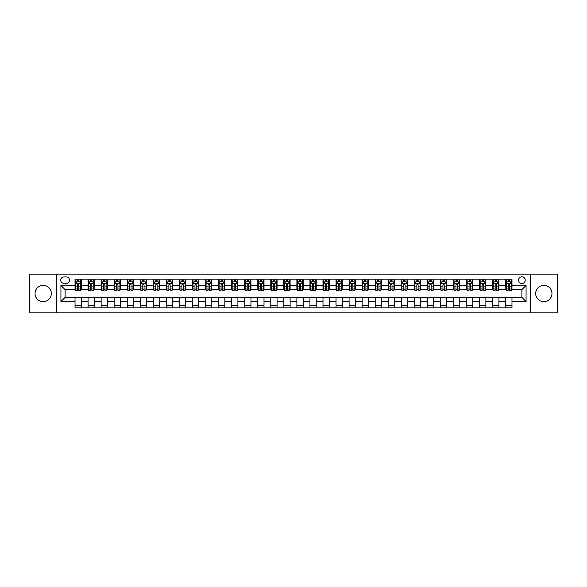 <?xml version="1.0" encoding="UTF-8"?>
<svg xmlns="http://www.w3.org/2000/svg" width="587" height="587" viewBox="0 0 587 587"><rect width="100%" height="100%" fill="white"/><g stroke="black" fill="none" stroke-linecap="round" stroke-linejoin="round"><path stroke-width="0.88" d="M543.819 285.355A8.145 8.145 0 0 0 535.674 293.5A8.145 8.145 0 0 0 543.819 301.645A8.145 8.145 0 0 0 551.963 293.5A8.145 8.145 0 0 0 543.819 285.355M43.181 285.355A8.145 8.145 0 0 0 35.037 293.5A8.145 8.145 0 0 0 43.181 301.645A8.145 8.145 0 0 0 51.326 293.5A8.145 8.145 0 0 0 43.181 285.355M521.887 276.793A3.339 3.339 0 0 0 518.548 280.138A3.339 3.339 0 0 0 521.887 283.477A3.339 3.339 0 0 0 525.233 280.138A3.339 3.339 0 0 0 521.887 276.793M530.244 312.812L557.65 312.812L557.65 274.188L530.244 274.188L530.244 312.812L56.756 312.812L56.756 274.188L29.35 274.188L29.35 312.812L56.756 312.812M63.961 283.374L66.258 283.374A3.236 3.236 0 0 0 69.493 280.138A3.236 3.236 0 0 0 66.258 276.903L63.961 276.903A3.236 3.236 0 0 0 60.725 280.138A3.236 3.236 0 0 0 63.961 283.374M530.244 274.188L56.756 274.188M75.026 301.542L60.931 301.542L60.931 285.458L75.026 285.458L75.026 289.64L65.113 289.64L65.113 297.36L75.026 297.36L75.026 307.859L511.974 307.859L511.974 297.36L521.887 297.36L521.887 289.64L511.974 289.64L511.974 285.458L526.069 285.458L526.069 301.542L511.974 301.542M511.974 285.458L511.974 279.141L75.026 279.141L75.026 285.458M505.708 279.141L505.708 289.64L506.229 289.64M508.21 289.64L509.465 289.64M511.453 289.64L511.974 289.64M505.708 289.64L498.4 289.64M492.654 279.141L492.654 289.64L493.175 289.64M495.164 289.64L496.419 289.64M492.654 289.64L485.346 289.64M479.608 279.141L479.608 289.64L480.129 289.64M482.11 289.64L483.365 289.64M479.608 289.64L472.3 289.64M466.555 279.141L466.555 289.64L467.076 289.64M469.057 289.64L470.312 289.64M466.555 289.64L459.247 289.64M453.502 279.141L453.502 289.64L454.022 289.64M456.011 289.64L457.266 289.64M453.502 289.64L446.193 289.64M440.455 279.141L440.455 289.64L440.976 289.64M442.958 289.64L444.212 289.64M440.455 289.64L433.147 289.64M427.402 279.141L427.402 289.64L427.923 289.64M429.911 289.64L431.159 289.64M427.402 289.64L420.094 289.64M414.349 279.141L414.349 289.64L414.877 289.64M416.858 289.64L418.113 289.64M414.349 289.64L407.04 289.64M401.303 279.141L401.303 289.64L401.824 289.64M403.805 289.64L405.059 289.64M401.303 289.64L393.994 289.64M388.249 279.141L388.249 289.64L388.77 289.64M390.759 289.64L392.006 289.64M388.249 289.64L380.941 289.64M375.196 279.141L375.196 289.64L375.724 289.64M377.705 289.64L378.96 289.64M375.196 289.64L367.888 289.64M362.15 279.141L362.15 289.64L362.671 289.64M364.652 289.64L365.906 289.64M362.15 289.64L354.841 289.64M349.096 279.141L349.096 289.64L349.617 289.64M351.606 289.64L352.853 289.64M349.096 289.64L341.788 289.64M336.043 279.141L336.043 289.64L336.571 289.64M338.552 289.64L339.807 289.64M336.043 289.64L328.735 289.64M322.997 279.141L322.997 289.64L323.518 289.64M325.499 289.64L326.754 289.64M322.997 289.64L315.689 289.64M309.943 279.141L309.943 289.64L310.464 289.64M312.453 289.64L313.7 289.64M309.943 289.64L302.635 289.64M296.89 279.141L296.89 289.64L297.418 289.64M299.399 289.64L300.654 289.64M296.89 289.64L289.582 289.64M283.844 279.141L283.844 289.64L284.365 289.64M286.346 289.64L287.601 289.64M283.844 289.64L276.536 289.64M270.79 279.141L270.79 289.64L271.311 289.64M273.3 289.64L274.547 289.64M270.79 289.64L263.482 289.64M257.737 279.141L257.737 289.64L258.265 289.64M260.246 289.64L261.501 289.64M257.737 289.64L250.429 289.64M244.691 279.141L244.691 289.64L245.212 289.64M247.193 289.64L248.448 289.64M244.691 289.64L237.383 289.64M231.638 279.141L231.638 289.64L232.158 289.64M234.147 289.64L235.394 289.64M231.638 289.64L224.329 289.64M218.591 279.141L218.591 289.64L219.112 289.64M221.094 289.64L222.348 289.64M218.591 289.64L211.276 289.64M205.538 279.141L205.538 289.64L206.059 289.64M208.04 289.64L209.295 289.64M205.538 289.64L198.23 289.64M192.485 279.141L192.485 289.64L193.006 289.64M194.994 289.64L196.241 289.64M192.485 289.64L185.176 289.64M179.439 279.141L179.439 289.64L179.96 289.64M181.941 289.64L183.195 289.64M179.439 289.64L172.123 289.64M166.385 279.141L166.385 289.64L166.906 289.64M168.887 289.64L170.142 289.64M166.385 289.64L159.077 289.64M153.332 279.141L153.332 289.64L153.853 289.64M155.841 289.64L157.089 289.64M153.332 289.64L146.024 289.64M140.286 279.141L140.286 289.64L140.807 289.64M142.788 289.64L144.042 289.64M140.286 289.64L132.978 289.64M127.232 279.141L127.232 289.64L127.753 289.64M129.734 289.64L130.989 289.64M127.232 289.64L119.924 289.64M114.179 279.141L114.179 289.64L114.7 289.64M116.688 289.64L117.943 289.64M114.179 289.64L106.871 289.64M101.133 279.141L101.133 289.64L101.654 289.64M103.635 289.64L104.89 289.64M101.133 289.64L93.825 289.64M88.079 279.141L88.079 289.64L88.6 289.64M90.581 289.64L91.836 289.64M88.079 289.64L80.771 289.64M75.026 289.64L75.547 289.64M77.535 289.64L78.79 289.64M75.026 297.36L81.292 297.36L81.292 307.859M511.974 297.36L81.292 297.36M81.292 279.141L81.292 289.64M75.026 281.753L75.547 281.753M77.535 281.753L78.79 281.753M80.771 281.753L81.292 281.753M75.026 305.247L81.292 305.247M88.079 297.36L88.079 307.859M94.346 279.141L94.346 289.64M88.079 281.753L88.6 281.753M90.581 281.753L91.836 281.753M93.825 281.753L94.346 281.753M94.346 297.36L94.346 307.859M88.079 305.247L94.346 305.247M101.133 297.36L101.133 307.859M107.392 297.36L107.392 307.859M101.133 305.247L107.392 305.247M107.392 279.141L107.392 289.64M101.133 281.753L101.654 281.753M103.635 281.753L104.89 281.753M106.871 281.753L107.392 281.753M114.179 297.36L114.179 307.859M120.445 297.36L120.445 307.859M114.179 305.247L120.445 305.247M120.445 279.141L120.445 289.64M114.179 281.753L114.7 281.753M116.688 281.753L117.943 281.753M119.924 281.753L120.445 281.753M127.232 297.36L127.232 307.859M133.498 297.36L133.498 307.859M127.232 305.247L133.498 305.247M133.498 279.141L133.498 289.64M127.232 281.753L127.753 281.753M129.734 281.753L130.989 281.753M132.978 281.753L133.498 281.753M140.286 297.36L140.286 307.859M146.545 297.36L146.545 307.859M140.286 305.247L146.545 305.247M146.545 279.141L146.545 289.64M140.286 281.753L140.807 281.753M142.788 281.753L144.042 281.753M146.024 281.753L146.545 281.753M153.332 297.36L153.332 307.859M159.598 297.36L159.598 307.859M153.332 305.247L159.598 305.247M159.598 279.141L159.598 289.64M153.332 281.753L153.853 281.753M155.841 281.753L157.089 281.753M159.077 281.753L159.598 281.753M166.385 297.36L166.385 307.859M172.651 297.36L172.651 307.859M166.385 305.247L172.651 305.247M172.651 279.141L172.651 289.64M166.385 281.753L166.906 281.753M168.887 281.753L170.142 281.753M172.123 281.753L172.651 281.753M179.439 297.36L179.439 307.859M185.697 297.36L185.697 307.859M179.439 305.247L185.697 305.247M185.697 279.141L185.697 289.64M179.439 281.753L179.96 281.753M181.941 281.753L183.195 281.753M185.176 281.753L185.697 281.753M192.485 297.36L192.485 307.859M198.751 297.36L198.751 307.859M192.485 305.247L198.751 305.247M198.751 279.141L198.751 289.64M192.485 281.753L193.006 281.753M194.994 281.753L196.241 281.753M198.23 281.753L198.751 281.753M205.538 297.36L205.538 307.859M211.804 297.36L211.804 307.859M205.538 305.247L211.804 305.247M211.804 279.141L211.804 289.64M205.538 281.753L206.059 281.753M208.04 281.753L209.295 281.753M211.276 281.753L211.804 281.753M218.591 297.36L218.591 307.859M224.85 297.36L224.85 307.859M218.591 305.247L224.85 305.247M224.85 279.141L224.85 289.64M218.591 281.753L219.112 281.753M221.094 281.753L222.348 281.753M224.329 281.753L224.85 281.753M231.638 297.36L231.638 307.859M237.904 297.36L237.904 307.859M231.638 305.247L237.904 305.247M237.904 279.141L237.904 289.64M231.638 281.753L232.158 281.753M234.147 281.753L235.394 281.753M237.383 281.753L237.904 281.753M244.691 297.36L244.691 307.859M250.957 297.36L250.957 307.859M244.691 305.247L250.957 305.247M250.957 279.141L250.957 289.64M244.691 281.753L245.212 281.753M247.193 281.753L248.448 281.753M250.429 281.753L250.957 281.753M257.737 297.36L257.737 307.859M264.003 297.36L264.003 307.859M257.737 305.247L264.003 305.247M264.003 279.141L264.003 289.64M257.737 281.753L258.265 281.753M260.246 281.753L261.501 281.753M263.482 281.753L264.003 281.753M270.79 297.36L270.79 307.859M277.057 297.36L277.057 307.859M270.79 305.247L277.057 305.247M277.057 279.141L277.057 289.64M270.79 281.753L271.311 281.753M273.3 281.753L274.547 281.753M276.536 281.753L277.057 281.753M283.844 297.36L283.844 307.859M290.11 297.36L290.11 307.859M283.844 305.247L290.11 305.247M290.11 279.141L290.11 289.64M283.844 281.753L284.365 281.753M286.346 281.753L287.601 281.753M289.582 281.753L290.11 281.753M296.89 297.36L296.89 307.859M303.156 297.36L303.156 307.859M296.89 305.247L303.156 305.247M303.156 279.141L303.156 289.64M296.89 281.753L297.418 281.753M299.399 281.753L300.654 281.753M302.635 281.753L303.156 281.753M309.943 297.36L309.943 307.859M316.21 297.36L316.21 307.859M309.943 305.247L316.21 305.247M316.21 279.141L316.21 289.64M309.943 281.753L310.464 281.753M312.453 281.753L313.7 281.753M315.689 281.753L316.21 281.753M322.997 297.36L322.997 307.859M329.263 297.36L329.263 307.859M322.997 305.247L329.263 305.247M329.263 279.141L329.263 289.64M322.997 281.753L323.518 281.753M325.499 281.753L326.754 281.753M328.735 281.753L329.263 281.753M336.043 297.36L336.043 307.859M342.309 297.36L342.309 307.859M336.043 305.247L342.309 305.247M342.309 279.141L342.309 289.64M336.043 281.753L336.571 281.753M338.552 281.753L339.807 281.753M341.788 281.753L342.309 281.753M349.096 297.36L349.096 307.859M355.362 297.36L355.362 307.859M349.096 305.247L355.362 305.247M355.362 279.141L355.362 289.64M349.096 281.753L349.617 281.753M351.606 281.753L352.853 281.753M354.841 281.753L355.362 281.753M362.15 297.36L362.15 307.859M368.409 297.36L368.409 307.859M362.15 305.247L368.409 305.247M368.409 279.141L368.409 289.64M362.15 281.753L362.671 281.753M364.652 281.753L365.906 281.753M367.888 281.753L368.409 281.753M375.196 297.36L375.196 307.859M381.462 297.36L381.462 307.859M375.196 305.247L381.462 305.247M381.462 279.141L381.462 289.64M375.196 281.753L375.724 281.753M377.705 281.753L378.96 281.753M380.941 281.753L381.462 281.753M388.249 297.36L388.249 307.859M394.515 297.36L394.515 307.859M388.249 305.247L394.515 305.247M394.515 279.141L394.515 289.64M388.249 281.753L388.77 281.753M390.759 281.753L392.006 281.753M393.994 281.753L394.515 281.753M401.303 297.36L401.303 307.859M407.561 297.36L407.561 307.859M401.303 305.247L407.561 305.247M407.561 279.141L407.561 289.64M401.303 281.753L401.824 281.753M403.805 281.753L405.059 281.753M407.04 281.753L407.561 281.753M414.349 297.36L414.349 307.859M420.615 297.36L420.615 307.859M414.349 305.247L420.615 305.247M420.615 279.141L420.615 289.64M414.349 281.753L414.877 281.753M416.858 281.753L418.113 281.753M420.094 281.753L420.615 281.753M427.402 297.36L427.402 307.859M433.668 297.36L433.668 307.859M427.402 305.247L433.668 305.247M433.668 279.141L433.668 289.64M427.402 281.753L427.923 281.753M429.911 281.753L431.159 281.753M433.147 281.753L433.668 281.753M440.455 297.36L440.455 307.859M446.714 297.36L446.714 307.859M440.455 305.247L446.714 305.247M446.714 279.141L446.714 289.64M440.455 281.753L440.976 281.753M442.958 281.753L444.212 281.753M446.193 281.753L446.714 281.753M453.502 297.36L453.502 307.859M459.768 297.36L459.768 307.859M453.502 305.247L459.768 305.247M459.768 279.141L459.768 289.64M453.502 281.753L454.022 281.753M456.011 281.753L457.266 281.753M459.247 281.753L459.768 281.753M466.555 297.36L466.555 307.859M472.821 297.36L472.821 307.859M466.555 305.247L472.821 305.247M472.821 279.141L472.821 289.64M466.555 281.753L467.076 281.753M469.057 281.753L470.312 281.753M472.3 281.753L472.821 281.753M479.608 297.36L479.608 307.859M485.867 297.36L485.867 307.859M479.608 305.247L485.867 305.247M485.867 279.141L485.867 289.64M479.608 281.753L480.129 281.753M482.11 281.753L483.365 281.753M485.346 281.753L485.867 281.753M492.654 297.36L492.654 307.859M498.921 297.36L498.921 307.859M492.654 305.247L498.921 305.247M498.921 279.141L498.921 289.64M492.654 281.753L493.175 281.753M495.164 281.753L496.419 281.753M498.4 281.753L498.921 281.753M505.708 297.36L505.708 307.859M505.708 305.247L511.974 305.247M505.708 281.753L506.229 281.753M508.21 281.753L509.465 281.753M511.453 281.753L511.974 281.753M65.113 289.64L60.931 285.458M65.113 297.36L60.931 301.542M526.069 285.458L521.887 289.64M526.069 301.542L521.887 297.36M78.79 280.498L77.535 280.498M80.771 288.958L78.79 288.958L78.79 290.264L80.771 290.264L80.771 283.895L79.729 281.804L76.596 281.804L75.547 283.895L75.547 290.264L77.535 290.264L77.535 288.958L75.547 288.958M75.547 283.895L75.547 279.141M80.771 283.895L80.771 279.141M77.535 281.804L77.535 279.141M78.79 279.141L78.79 281.804M78.79 288.958L78.79 284.68L77.535 284.68L77.535 288.958M91.836 280.498L90.581 280.498M93.825 288.958L91.836 288.958L91.836 290.264L93.825 290.264L93.825 283.895L92.775 281.804L89.642 281.804L88.6 283.895L88.6 290.264L90.581 290.264L90.581 288.958L88.6 288.958M88.6 283.895L88.6 279.141M93.825 283.895L93.825 279.141M90.581 281.804L90.581 279.141M91.836 279.141L91.836 281.804M91.836 288.958L91.836 284.68L90.581 284.68L90.581 288.958M104.89 280.498L103.635 280.498M106.871 288.958L104.89 288.958L104.89 290.264L106.871 290.264L106.871 283.895L105.829 281.804L102.696 281.804L101.654 283.895L101.654 290.264L103.635 290.264L103.635 288.958L101.654 288.958M101.654 283.895L101.654 279.141M106.871 283.895L106.871 279.141M103.635 281.804L103.635 279.141M104.89 279.141L104.89 281.804M104.89 288.958L104.89 284.68L103.635 284.68L103.635 288.958M117.943 280.498L116.688 280.498M119.924 288.958L117.943 288.958L117.943 290.264L119.924 290.264L119.924 283.895L118.882 281.804L115.749 281.804L114.7 283.895L114.7 290.264L116.688 290.264L116.688 288.958L114.7 288.958M114.7 283.895L114.7 279.141M119.924 283.895L119.924 279.141M116.688 281.804L116.688 279.141M117.943 279.141L117.943 281.804M117.943 288.958L117.943 284.68L116.688 284.68L116.688 288.958M130.989 280.498L129.734 280.498M132.978 288.958L130.989 288.958L130.989 290.264L132.978 290.264L132.978 283.895L131.928 281.804L128.795 281.804L127.753 283.895L127.753 290.264L129.734 290.264L129.734 288.958L127.753 288.958M127.753 283.895L127.753 279.141M132.978 283.895L132.978 279.141M129.734 281.804L129.734 279.141M130.989 279.141L130.989 281.804M130.989 288.958L130.989 284.68L129.734 284.68L129.734 288.958M144.042 280.498L142.788 280.498M146.024 288.958L144.042 288.958L144.042 290.264L146.024 290.264L146.024 283.895L144.982 281.804L141.849 281.804L140.807 283.895L140.807 290.264L142.788 290.264L142.788 288.958L140.807 288.958M140.807 283.895L140.807 279.141M146.024 283.895L146.024 279.141M142.788 281.804L142.788 279.141M144.042 279.141L144.042 281.804M144.042 288.958L144.042 284.68L142.788 284.68L142.788 288.958M157.089 280.498L155.841 280.498M159.077 288.958L157.089 288.958L157.089 290.264L159.077 290.264L159.077 283.895L158.035 281.804L154.902 281.804L153.853 283.895L153.853 290.264L155.841 290.264L155.841 288.958L153.853 288.958M153.853 283.895L153.853 279.141M159.077 283.895L159.077 279.141M155.841 281.804L155.841 279.141M157.089 279.141L157.089 281.804M157.089 288.958L157.089 284.68L155.841 284.68L155.841 288.958M170.142 280.498L168.887 280.498M172.123 288.958L170.142 288.958L170.142 290.264L172.123 290.264L172.123 283.895L171.081 281.804L167.948 281.804L166.906 283.895L166.906 290.264L168.887 290.264L168.887 288.958L166.906 288.958M166.906 283.895L166.906 279.141M172.123 283.895L172.123 279.141M168.887 281.804L168.887 279.141M170.142 279.141L170.142 281.804M170.142 288.958L170.142 284.68L168.887 284.68L168.887 288.958M183.195 280.498L181.941 280.498M185.176 288.958L183.195 288.958L183.195 290.264L185.176 290.264L185.176 283.895L184.135 281.804L181.001 281.804L179.96 283.895L179.96 290.264L181.941 290.264L181.941 288.958L179.96 288.958M179.96 283.895L179.96 279.141M185.176 283.895L185.176 279.141M181.941 281.804L181.941 279.141M183.195 279.141L183.195 281.804M183.195 288.958L183.195 284.68L181.941 284.68L181.941 288.958M196.241 280.498L194.994 280.498M198.23 288.958L196.241 288.958L196.241 290.264L198.23 290.264L198.23 283.895L197.188 281.804L194.055 281.804L193.006 283.895L193.006 290.264L194.994 290.264L194.994 288.958L193.006 288.958M193.006 283.895L193.006 279.141M198.23 283.895L198.23 279.141M194.994 281.804L194.994 279.141M196.241 279.141L196.241 281.804M196.241 288.958L196.241 284.68L194.994 284.68L194.994 288.958M209.295 280.498L208.04 280.498M211.276 288.958L209.295 288.958L209.295 290.264L211.276 290.264L211.276 283.895L210.234 281.804L207.101 281.804L206.059 283.895L206.059 290.264L208.04 290.264L208.04 288.958L206.059 288.958M206.059 283.895L206.059 279.141M211.276 283.895L211.276 279.141M208.04 281.804L208.04 279.141M209.295 279.141L209.295 281.804M209.295 288.958L209.295 284.68L208.04 284.68L208.04 288.958M222.348 280.498L221.094 280.498M224.329 288.958L222.348 288.958L222.348 290.264L224.329 290.264L224.329 283.895L223.287 281.804L220.154 281.804L219.112 283.895L219.112 290.264L221.094 290.264L221.094 288.958L219.112 288.958M219.112 283.895L219.112 279.141M224.329 283.895L224.329 279.141M221.094 281.804L221.094 279.141M222.348 279.141L222.348 281.804M222.348 288.958L222.348 284.68L221.094 284.68L221.094 288.958M235.394 280.498L234.147 280.498M237.383 288.958L235.394 288.958L235.394 290.264L237.383 290.264L237.383 283.895L236.334 281.804L233.208 281.804L232.158 283.895L232.158 290.264L234.147 290.264L234.147 288.958L232.158 288.958M232.158 283.895L232.158 279.141M237.383 283.895L237.383 279.141M234.147 281.804L234.147 279.141M235.394 279.141L235.394 281.804M235.394 288.958L235.394 284.68L234.147 284.68L234.147 288.958M248.448 280.498L247.193 280.498M250.429 288.958L248.448 288.958L248.448 290.264L250.429 290.264L250.429 283.895L249.387 281.804L246.254 281.804L245.212 283.895L245.212 290.264L247.193 290.264L247.193 288.958L245.212 288.958M245.212 283.895L245.212 279.141M250.429 283.895L250.429 279.141M247.193 281.804L247.193 279.141M248.448 279.141L248.448 281.804M248.448 288.958L248.448 284.68L247.193 284.68L247.193 288.958M261.501 280.498L260.246 280.498M263.482 288.958L261.501 288.958L261.501 290.264L263.482 290.264L263.482 283.895L262.44 281.804L259.307 281.804L258.265 283.895L258.265 290.264L260.246 290.264L260.246 288.958L258.265 288.958M258.265 283.895L258.265 279.141M263.482 283.895L263.482 279.141M260.246 281.804L260.246 279.141M261.501 279.141L261.501 281.804M261.501 288.958L261.501 284.68L260.246 284.68L260.246 288.958M274.547 280.498L273.3 280.498M276.536 288.958L274.547 288.958L274.547 290.264L276.536 290.264L276.536 283.895L275.486 281.804L272.361 281.804L271.311 283.895L271.311 290.264L273.3 290.264L273.3 288.958L271.311 288.958M271.311 283.895L271.311 279.141M276.536 283.895L276.536 279.141M273.3 281.804L273.3 279.141M274.547 279.141L274.547 281.804M274.547 288.958L274.547 284.68L273.3 284.68L273.3 288.958M287.601 280.498L286.346 280.498M289.582 288.958L287.601 288.958L287.601 290.264L289.582 290.264L289.582 283.895L288.54 281.804L285.407 281.804L284.365 283.895L284.365 290.264L286.346 290.264L286.346 288.958L284.365 288.958M284.365 283.895L284.365 279.141M289.582 283.895L289.582 279.141M286.346 281.804L286.346 279.141M287.601 279.141L287.601 281.804M287.601 288.958L287.601 284.68L286.346 284.68L286.346 288.958M300.654 280.498L299.399 280.498M302.635 288.958L300.654 288.958L300.654 290.264L302.635 290.264L302.635 283.895L301.593 281.804L298.46 281.804L297.418 283.895L297.418 290.264L299.399 290.264L299.399 288.958L297.418 288.958M297.418 283.895L297.418 279.141M302.635 283.895L302.635 279.141M299.399 281.804L299.399 279.141M300.654 279.141L300.654 281.804M300.654 288.958L300.654 284.68L299.399 284.68L299.399 288.958M313.7 280.498L312.453 280.498M315.689 288.958L313.7 288.958L313.7 290.264L315.689 290.264L315.689 283.895L314.639 281.804L311.514 281.804L310.464 283.895L310.464 290.264L312.453 290.264L312.453 288.958L310.464 288.958M310.464 283.895L310.464 279.141M315.689 283.895L315.689 279.141M312.453 281.804L312.453 279.141M313.7 279.141L313.7 281.804M313.7 288.958L313.7 284.68L312.453 284.68L312.453 288.958M326.754 280.498L325.499 280.498M328.735 288.958L326.754 288.958L326.754 290.264L328.735 290.264L328.735 283.895L327.693 281.804L324.56 281.804L323.518 283.895L323.518 290.264L325.499 290.264L325.499 288.958L323.518 288.958M323.518 283.895L323.518 279.141M328.735 283.895L328.735 279.141M325.499 281.804L325.499 279.141M326.754 279.141L326.754 281.804M326.754 288.958L326.754 284.68L325.499 284.68L325.499 288.958M339.807 280.498L338.552 280.498M341.788 288.958L339.807 288.958L339.807 290.264L341.788 290.264L341.788 283.895L340.746 281.804L337.613 281.804L336.571 283.895L336.571 290.264L338.552 290.264L338.552 288.958L336.571 288.958M336.571 283.895L336.571 279.141M341.788 283.895L341.788 279.141M338.552 281.804L338.552 279.141M339.807 279.141L339.807 281.804M339.807 288.958L339.807 284.68L338.552 284.68L338.552 288.958M352.853 280.498L351.606 280.498M354.841 288.958L352.853 288.958L352.853 290.264L354.841 290.264L354.841 283.895L353.792 281.804L350.666 281.804L349.617 283.895L349.617 290.264L351.606 290.264L351.606 288.958L349.617 288.958M349.617 283.895L349.617 279.141M354.841 283.895L354.841 279.141M351.606 281.804L351.606 279.141M352.853 279.141L352.853 281.804M352.853 288.958L352.853 284.68L351.606 284.68L351.606 288.958M365.906 280.498L364.652 280.498M367.888 288.958L365.906 288.958L365.906 290.264L367.888 290.264L367.888 283.895L366.846 281.804L363.713 281.804L362.671 283.895L362.671 290.264L364.652 290.264L364.652 288.958L362.671 288.958M362.671 283.895L362.671 279.141M367.888 283.895L367.888 279.141M364.652 281.804L364.652 279.141M365.906 279.141L365.906 281.804M365.906 288.958L365.906 284.68L364.652 284.68L364.652 288.958M378.96 280.498L377.705 280.498M380.941 288.958L378.96 288.958L378.96 290.264L380.941 290.264L380.941 283.895L379.899 281.804L376.766 281.804L375.724 283.895L375.724 290.264L377.705 290.264L377.705 288.958L375.724 288.958M375.724 283.895L375.724 279.141M380.941 283.895L380.941 279.141M377.705 281.804L377.705 279.141M378.96 279.141L378.96 281.804M378.96 288.958L378.96 284.68L377.705 284.68L377.705 288.958M392.006 280.498L390.759 280.498M393.994 288.958L392.006 288.958L392.006 290.264L393.994 290.264L393.994 283.895L392.945 281.804L389.812 281.804L388.77 283.895L388.77 290.264L390.759 290.264L390.759 288.958L388.77 288.958M388.77 283.895L388.77 279.141M393.994 283.895L393.994 279.141M390.759 281.804L390.759 279.141M392.006 279.141L392.006 281.804M392.006 288.958L392.006 284.68L390.759 284.68L390.759 288.958M405.059 280.498L403.805 280.498M407.04 288.958L405.059 288.958L405.059 290.264L407.04 290.264L407.04 283.895L405.999 281.804L402.865 281.804L401.824 283.895L401.824 290.264L403.805 290.264L403.805 288.958L401.824 288.958M401.824 283.895L401.824 279.141M407.04 283.895L407.04 279.141M403.805 281.804L403.805 279.141M405.059 279.141L405.059 281.804M405.059 288.958L405.059 284.68L403.805 284.68L403.805 288.958M418.113 280.498L416.858 280.498M420.094 288.958L418.113 288.958L418.113 290.264L420.094 290.264L420.094 283.895L419.052 281.804L415.919 281.804L414.877 283.895L414.877 290.264L416.858 290.264L416.858 288.958L414.877 288.958M414.877 283.895L414.877 279.141M420.094 283.895L420.094 279.141M416.858 281.804L416.858 279.141M418.113 279.141L418.113 281.804M418.113 288.958L418.113 284.68L416.858 284.68L416.858 288.958M431.159 280.498L429.911 280.498M433.147 288.958L431.159 288.958L431.159 290.264L433.147 290.264L433.147 283.895L432.098 281.804L428.965 281.804L427.923 283.895L427.923 290.264L429.911 290.264L429.911 288.958L427.923 288.958M427.923 283.895L427.923 279.141M433.147 283.895L433.147 279.141M429.911 281.804L429.911 279.141M431.159 279.141L431.159 281.804M431.159 288.958L431.159 284.68L429.911 284.68L429.911 288.958M444.212 280.498L442.958 280.498M446.193 288.958L444.212 288.958L444.212 290.264L446.193 290.264L446.193 283.895L445.151 281.804L442.018 281.804L440.976 283.895L440.976 290.264L442.958 290.264L442.958 288.958L440.976 288.958M440.976 283.895L440.976 279.141M446.193 283.895L446.193 279.141M442.958 281.804L442.958 279.141M444.212 279.141L444.212 281.804M444.212 288.958L444.212 284.68L442.958 284.68L442.958 288.958M457.266 280.498L456.011 280.498M459.247 288.958L457.266 288.958L457.266 290.264L459.247 290.264L459.247 283.895L458.205 281.804L455.072 281.804L454.022 283.895L454.022 290.264L456.011 290.264L456.011 288.958L454.022 288.958M454.022 283.895L454.022 279.141M459.247 283.895L459.247 279.141M456.011 281.804L456.011 279.141M457.266 279.141L457.266 281.804M457.266 288.958L457.266 284.68L456.011 284.68L456.011 288.958M470.312 280.498L469.057 280.498M472.3 288.958L470.312 288.958L470.312 290.264L472.3 290.264L472.3 283.895L471.251 281.804L468.118 281.804L467.076 283.895L467.076 290.264L469.057 290.264L469.057 288.958L467.076 288.958M467.076 283.895L467.076 279.141M472.3 283.895L472.3 279.141M469.057 281.804L469.057 279.141M470.312 279.141L470.312 281.804M470.312 288.958L470.312 284.68L469.057 284.68L469.057 288.958M483.365 280.498L482.11 280.498M485.346 288.958L483.365 288.958L483.365 290.264L485.346 290.264L485.346 283.895L484.304 281.804L481.171 281.804L480.129 283.895L480.129 290.264L482.11 290.264L482.11 288.958L480.129 288.958M480.129 283.895L480.129 279.141M485.346 283.895L485.346 279.141M482.11 281.804L482.11 279.141M483.365 279.141L483.365 281.804M483.365 288.958L483.365 284.68L482.11 284.68L482.11 288.958M496.419 280.498L495.164 280.498M498.4 288.958L496.419 288.958L496.419 290.264L498.4 290.264L498.4 283.895L497.358 281.804L494.225 281.804L493.175 283.895L493.175 290.264L495.164 290.264L495.164 288.958L493.175 288.958M493.175 283.895L493.175 279.141M498.4 283.895L498.4 279.141M495.164 281.804L495.164 279.141M496.419 279.141L496.419 281.804M496.419 288.958L496.419 284.68L495.164 284.68L495.164 288.958M509.465 280.498L508.21 280.498M511.453 288.958L509.465 288.958L509.465 290.264L511.453 290.264L511.453 283.895L510.404 281.804L507.271 281.804L506.229 283.895L506.229 290.264L508.21 290.264L508.21 288.958L506.229 288.958M506.229 283.895L506.229 279.141M511.453 283.895L511.453 279.141M508.21 281.804L508.21 279.141M509.465 279.141L509.465 281.804M509.465 288.958L509.465 284.68L508.21 284.68L508.21 288.958M88.079 301.542L81.292 301.542M88.079 285.458L81.292 285.458M101.133 285.458L94.346 285.458M101.133 301.542L94.346 301.542M114.179 285.458L107.392 285.458M114.179 301.542L107.392 301.542M127.232 285.458L120.445 285.458M127.232 301.542L120.445 301.542M140.286 285.458L133.498 285.458M140.286 301.542L133.498 301.542M153.332 285.458L146.545 285.458M153.332 301.542L146.545 301.542M166.385 285.458L159.598 285.458M166.385 301.542L159.598 301.542M179.439 285.458L172.651 285.458M179.439 301.542L172.651 301.542M192.485 285.458L185.697 285.458M192.485 301.542L185.697 301.542M205.538 285.458L198.751 285.458M205.538 301.542L198.751 301.542M218.591 285.458L211.804 285.458M218.591 301.542L211.804 301.542M231.638 285.458L224.85 285.458M231.638 301.542L224.85 301.542M244.691 285.458L237.904 285.458M244.691 301.542L237.904 301.542M257.737 285.458L250.957 285.458M257.737 301.542L250.957 301.542M270.79 285.458L264.003 285.458M270.79 301.542L264.003 301.542M283.844 285.458L277.057 285.458M283.844 301.542L277.057 301.542M296.89 285.458L290.11 285.458M296.89 301.542L290.11 301.542M309.943 285.458L303.156 285.458M309.943 301.542L303.156 301.542M322.997 285.458L316.21 285.458M322.997 301.542L316.21 301.542M336.043 285.458L329.263 285.458M336.043 301.542L329.263 301.542M349.096 285.458L342.309 285.458M349.096 301.542L342.309 301.542M362.15 285.458L355.362 285.458M362.15 301.542L355.362 301.542M375.196 285.458L368.409 285.458M375.196 301.542L368.409 301.542M388.249 285.458L381.462 285.458M388.249 301.542L381.462 301.542M401.303 285.458L394.515 285.458M401.303 301.542L394.515 301.542M414.349 285.458L407.561 285.458M414.349 301.542L407.561 301.542M427.402 285.458L420.615 285.458M427.402 301.542L420.615 301.542M440.455 285.458L433.668 285.458M440.455 301.542L433.668 301.542M453.502 285.458L446.714 285.458M453.502 301.542L446.714 301.542M466.555 285.458L459.768 285.458M466.555 301.542L459.768 301.542M479.608 285.458L472.821 285.458M479.608 301.542L472.821 301.542M492.654 285.458L485.867 285.458M492.654 301.542L485.867 301.542M505.708 285.458L498.921 285.458M505.708 301.542L498.921 301.542M80.742 283.844L75.576 283.844M75.547 281.929L76.53 281.929M79.788 281.929L80.771 281.929M77.535 286.155L75.547 286.155M80.771 286.155L78.79 286.155M78.79 281.166L77.535 281.166M93.795 283.844L88.63 283.844M88.6 281.929L89.584 281.929M92.841 281.929L93.825 281.929M90.581 286.155L88.6 286.155M93.825 286.155L91.836 286.155M91.836 281.166L90.581 281.166M106.849 283.844L101.676 283.844M101.654 281.929L102.637 281.929M105.887 281.929L106.871 281.929M103.635 286.155L101.654 286.155M106.871 286.155L104.89 286.155M104.89 281.166L103.635 281.166M119.895 283.844L114.729 283.844M114.7 281.929L115.683 281.929M118.941 281.929L119.924 281.929M116.688 286.155L114.7 286.155M119.924 286.155L117.943 286.155M117.943 281.166L116.688 281.166M132.948 283.844L127.783 283.844M127.753 281.929L128.736 281.929M131.994 281.929L132.978 281.929M129.734 286.155L127.753 286.155M132.978 286.155L130.989 286.155M130.989 281.166L129.734 281.166M146.002 283.844L140.829 283.844M140.807 281.929L141.783 281.929M145.04 281.929L146.024 281.929M142.788 286.155L140.807 286.155M146.024 286.155L144.042 286.155M144.042 281.166L142.788 281.166M159.048 283.844L153.882 283.844M153.853 281.929L154.836 281.929M158.094 281.929L159.077 281.929M155.841 286.155L153.853 286.155M159.077 286.155L157.089 286.155M157.089 281.166L155.841 281.166M172.101 283.844L166.935 283.844M166.906 281.929L167.889 281.929M171.147 281.929L172.123 281.929M168.887 286.155L166.906 286.155M172.123 286.155L170.142 286.155M170.142 281.166L168.887 281.166M185.154 283.844L179.982 283.844M179.96 281.929L180.935 281.929M184.193 281.929L185.176 281.929M181.941 286.155L179.96 286.155M185.176 286.155L183.195 286.155M183.195 281.166L181.941 281.166M198.201 283.844L193.035 283.844M193.006 281.929L193.989 281.929M197.247 281.929L198.23 281.929M194.994 286.155L193.006 286.155M198.23 286.155L196.241 286.155M196.241 281.166L194.994 281.166M211.254 283.844L206.088 283.844M206.059 281.929L207.042 281.929M210.3 281.929L211.276 281.929M208.04 286.155L206.059 286.155M211.276 286.155L209.295 286.155M209.295 281.166L208.04 281.166M224.307 283.844L219.134 283.844M219.112 281.929L220.088 281.929M223.346 281.929L224.329 281.929M221.094 286.155L219.112 286.155M224.329 286.155L222.348 286.155M222.348 281.166L221.094 281.166M237.353 283.844L232.188 283.844M232.158 281.929L233.142 281.929M236.4 281.929L237.383 281.929M234.147 286.155L232.158 286.155M237.383 286.155L235.394 286.155M235.394 281.166L234.147 281.166M250.407 283.844L245.241 283.844M245.212 281.929L246.195 281.929M249.453 281.929L250.429 281.929M247.193 286.155L245.212 286.155M250.429 286.155L248.448 286.155M248.448 281.166L247.193 281.166M263.46 283.844L258.287 283.844M258.265 281.929L259.241 281.929M262.499 281.929L263.482 281.929M260.246 286.155L258.265 286.155M263.482 286.155L261.501 286.155M261.501 281.166L260.246 281.166M276.506 283.844L271.341 283.844M271.311 281.929L272.295 281.929M275.552 281.929L276.536 281.929M273.3 286.155L271.311 286.155M276.536 286.155L274.547 286.155M274.547 281.166L273.3 281.166M289.56 283.844L284.387 283.844M284.365 281.929L285.348 281.929M288.606 281.929L289.582 281.929M286.346 286.155L284.365 286.155M289.582 286.155L287.601 286.155M287.601 281.166L286.346 281.166M302.613 283.844L297.44 283.844M297.418 281.929L298.394 281.929M301.652 281.929L302.635 281.929M299.399 286.155L297.418 286.155M302.635 286.155L300.654 286.155M300.654 281.166L299.399 281.166M315.659 283.844L310.494 283.844M310.464 281.929L311.448 281.929M314.705 281.929L315.689 281.929M312.453 286.155L310.464 286.155M315.689 286.155L313.7 286.155M313.7 281.166L312.453 281.166M328.713 283.844L323.54 283.844M323.518 281.929L324.501 281.929M327.759 281.929L328.735 281.929M325.499 286.155L323.518 286.155M328.735 286.155L326.754 286.155M326.754 281.166L325.499 281.166M341.759 283.844L336.593 283.844M336.571 281.929L337.547 281.929M340.805 281.929L341.788 281.929M338.552 286.155L336.571 286.155M341.788 286.155L339.807 286.155M339.807 281.166L338.552 281.166M354.812 283.844L349.647 283.844M349.617 281.929L350.6 281.929M353.858 281.929L354.841 281.929M351.606 286.155L349.617 286.155M354.841 286.155L352.853 286.155M352.853 281.166L351.606 281.166M367.866 283.844L362.693 283.844M362.671 281.929L363.654 281.929M366.912 281.929L367.888 281.929M364.652 286.155L362.671 286.155M367.888 286.155L365.906 286.155M365.906 281.166L364.652 281.166M380.912 283.844L375.746 283.844M375.724 281.929L376.7 281.929M379.958 281.929L380.941 281.929M377.705 286.155L375.724 286.155M380.941 286.155L378.96 286.155M378.96 281.166L377.705 281.166M393.965 283.844L388.799 283.844M388.77 281.929L389.753 281.929M393.011 281.929L393.994 281.929M390.759 286.155L388.77 286.155M393.994 286.155L392.006 286.155M392.006 281.166L390.759 281.166M407.018 283.844L401.846 283.844M401.824 281.929L402.807 281.929M406.065 281.929L407.04 281.929M403.805 286.155L401.824 286.155M407.04 286.155L405.059 286.155M405.059 281.166L403.805 281.166M420.065 283.844L414.899 283.844M414.877 281.929L415.853 281.929M419.111 281.929L420.094 281.929M416.858 286.155L414.877 286.155M420.094 286.155L418.113 286.155M418.113 281.166L416.858 281.166M433.118 283.844L427.952 283.844M427.923 281.929L428.906 281.929M432.164 281.929L433.147 281.929M429.911 286.155L427.923 286.155M433.147 286.155L431.159 286.155M431.159 281.166L429.911 281.166M446.171 283.844L440.998 283.844M440.976 281.929L441.96 281.929M445.217 281.929L446.193 281.929M442.958 286.155L440.976 286.155M446.193 286.155L444.212 286.155M444.212 281.166L442.958 281.166M459.217 283.844L454.052 283.844M454.022 281.929L455.006 281.929M458.264 281.929L459.247 281.929M456.011 286.155L454.022 286.155M459.247 286.155L457.266 286.155M457.266 281.166L456.011 281.166M472.271 283.844L467.105 283.844M467.076 281.929L468.059 281.929M471.317 281.929L472.3 281.929M469.057 286.155L467.076 286.155M472.3 286.155L470.312 286.155M470.312 281.166L469.057 281.166M485.324 283.844L480.151 283.844M480.129 281.929L481.113 281.929M484.363 281.929L485.346 281.929M482.11 286.155L480.129 286.155M485.346 286.155L483.365 286.155M483.365 281.166L482.11 281.166M498.37 283.844L493.205 283.844M493.175 281.929L494.159 281.929M497.416 281.929L498.4 281.929M495.164 286.155L493.175 286.155M498.4 286.155L496.419 286.155M496.419 281.166L495.164 281.166M511.424 283.844L506.258 283.844M506.229 281.929L507.212 281.929M510.47 281.929L511.453 281.929M508.21 286.155L506.229 286.155M511.453 286.155L509.465 286.155M509.465 281.166L508.21 281.166"/></g></svg>
